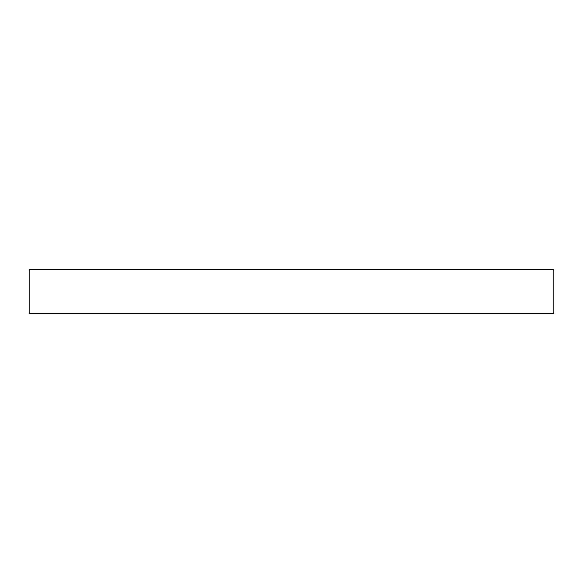 <?xml version="1.0" encoding="UTF-8"?>
<svg xmlns="http://www.w3.org/2000/svg" width="583" height="583" viewBox="0 0 583 583"><rect width="100%" height="100%" fill="white"/><g stroke="black" fill="none" stroke-linecap="round" stroke-linejoin="round"><path stroke-width="0.87" d="M553.85 269.637L29.15 269.637L29.15 313.363L553.85 313.363L553.85 269.637"/></g></svg>
